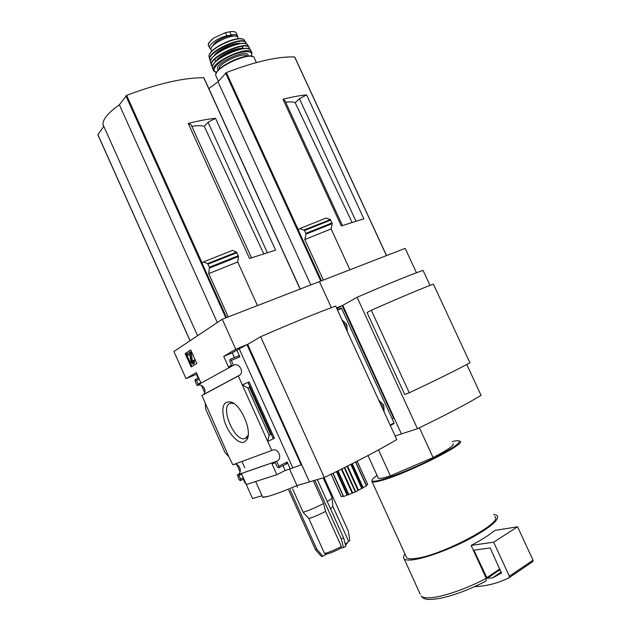 <?xml version="1.0" encoding="UTF-8"?>
<svg xmlns="http://www.w3.org/2000/svg" width="631" height="631" viewBox="0 0 631 631"><rect width="100%" height="100%" fill="white"/><g stroke="black" fill="none" stroke-linecap="round" stroke-linejoin="round"><path stroke-width="0.95" d="M416.46 272.766L405.149 248.385L319.436 281.584L331.362 307.644L319.436 281.584L222.254 319.231L235.757 349.227L246.942 344.636L301.153 464.858L301.642 464.613L309.458 481.926L296.972 485.57C284.605 490.792 275.226 494.325 268.83 496.187C275.282 494.318 284.731 490.752 297.169 485.507M378.001 477.493L378.316 478.203C379.617 478.795 383.632 478.006 390.368 475.837L378.537 449.895M336.497 307.896L342.097 305.593L393.586 417.982L394.02 417.761L401.426 433.947L395.124 435.974M430.003 285.37L423.03 270.344C407.366 275.984 385.391 284.967 357.091 297.296L342.767 305.325L401.426 433.947M392.025 418.527L393.586 417.982M466.751 364.497L481.09 395.385C466.688 404.045 445.478 415.159 417.462 428.725L401.647 433.828M357.091 297.296L417.462 428.725M367.045 312.519L404.723 394.509L409.267 392.79L371.32 310.263L367.045 312.519M285.646 102.238C290.11 101.63 293.289 101.788 295.198 102.735L299.417 98.681L306.619 94.926C299.93 95.494 292.05 96.929 282.98 99.233L284.936 100.676L342.428 225.535M295.198 102.735L352.019 222.301M355.908 221.087L299.417 98.681M323.356 280.069L304.812 239.543L306.003 234.148L304.584 230.504L299.796 228.58L298.171 229.771L321.51 280.787M299.796 228.58L326.132 218.058L330.344 219.541L332.237 223.658L331.125 228.911L349.913 269.784M304.812 239.543L331.125 228.911M294.685 57.153L294.59 56.948C277.948 56.356 255.2 61.562 226.348 72.557L218.01 81.77L208.853 88.624M310.799 284.928L218.01 81.77M282.98 99.233L341.316 225.93L363.866 218.823L306.619 94.926M486.233 578.319L486.044 581.033C469.393 589.646 454.068 595.412 440.067 598.338C426.138 600.562 424.119 599.221 421.09 596.09C422.573 597.541 425.759 598.085 430.657 597.723C443.136 596.894 467.137 588.597 486.233 578.319L471.128 545.429L493.679 542.187L509.367 576.221L509.067 577.728C498.261 583.154 486.777 586.136 474.607 586.664M405.007 554.073C403.319 556.282 403.043 557.907 404.195 558.956C405.544 560.099 408.596 560.36 413.36 559.736C426.051 558.072 450.573 549.033 470.079 538.669C490.666 527.279 499.72 519.565 497.236 515.519L493.655 514.399M493.679 542.187L517.57 526.798L494.743 530.419C489.364 534.978 481.492 539.978 471.128 545.429M406.001 556.274L406.672 557.741C407.949 558.829 410.86 559.066 415.403 558.467C441.164 555.848 504.981 521.853 494.696 516.647M371.967 480.388L372.109 481.768C373.118 482.265 375.768 481.958 380.051 480.854C404.234 475.056 468.51 442.954 459.873 441.211L459.258 441.014M377.078 475.466C373.134 478.203 371.485 479.994 372.124 480.838C372.818 481.571 375.524 481.327 380.233 480.104C391.701 477.123 414.875 467.681 433.371 458.374C452.924 448.294 461.395 442.434 458.776 440.793C457.656 440.517 455.44 440.785 452.143 441.605M390.368 475.837L433.087 457.57C447.884 449.832 454.549 445.194 453.09 443.656M433.087 457.57L419.41 427.786M371.32 310.263C398.35 298.297 419.023 289.574 433.355 284.068L469.929 362.786C456.371 370.129 436.147 380.13 409.267 392.79M336.804 308.559L342.097 305.593M517.57 526.798L533.014 560.162L532.88 561.566L509.343 577.57M487.171 578.319L473.865 550.177L490.184 547.945L501.456 573.051L492.677 577.783L487.171 578.319L500.17 569.627M501.266 572.017L492.677 577.783M211.014 49.052L209.46 47.617C208.459 44.47 218.989 37.324 226.876 35.864L231.198 34.981C235.103 34.248 237.288 34.673 237.737 36.259L237.666 37.276M208.191 44.848L209.46 42.19L213.735 38.01L225.409 32.654L229.731 31.779C233.651 31.219 235.884 31.747 236.42 33.372M211.369 50.472L211.03 49.715C209.121 43.618 237.485 31.25 237.958 37.963L238.329 38.751M213.033 45.677C213.925 41.244 229.345 33.987 233.273 36.164M262.267 496.297L263.269 497.331L268.83 496.187L262.693 497.244L262.322 496.416M297.453 487.29L296.736 485.696M313.37 480.83L323.608 503.506C315.587 507.632 308.756 510.558 303.125 512.269L292.634 488.938M327.221 501.511C331.023 499.271 332.64 497.93 332.087 497.496M324.547 553.474C329.287 552.275 334.895 549.94 341.363 546.47L341.229 547.976C335.511 551.037 330.541 553.103 326.314 554.184L324.547 553.474L308.827 518.524C313.473 517.136 319.041 514.762 325.541 511.41L341.363 546.47M345.48 543.969C347.697 542.447 348.706 541.406 348.493 540.846M330.415 508.586C332.395 507.277 333.192 506.472 332.789 506.172L332.127 497.969M303.125 512.269L308.827 518.524M323.608 503.506L325.541 511.41M273.822 462.294L274.24 462.089M245.569 482.928L252.534 498.522L262.023 495.753M245.609 482.912L245.073 483.086L243.314 479.15M240.056 471.862L236.333 463.533M204.673 392.663L201.455 385.47M198.229 378.245L196.47 374.301L186.027 378.647L173.919 351.499L222.254 319.231M260.658 336.717L324.318 477.541C355.127 462.586 379.278 449.927 396.773 439.57L335.66 306.059C316.778 312.96 291.782 323.182 260.658 336.717L247.699 344.329L309.458 481.926M244.307 442.102L246.981 439.562C252.226 431.478 241.839 406.104 231.703 402.231C223.335 400.401 220.905 406.695 224.423 421.09C228.335 433.663 238.502 444.571 244.307 442.102M228.777 456.576L201.896 395.511L238.289 375.973L242.304 384.894L247.841 387.986L249.387 387.308L249.837 386.33L248.346 383.49L249.071 381.952L242.304 384.894L271.772 450.471L232.847 464.818L228.777 456.576L225.133 452.735L205.714 409.227L205.288 403.982M285.598 462.807L287.121 463.667L287.192 462.002L290.268 468.841L301.153 464.858M290.268 468.841L285.165 470.497L276.867 474.686L246.327 484.513L241.768 474.315L238.826 475.324L240.498 479.063L240.237 480.68L239.031 479.552L237.351 474.906L276.646 461.316L278.839 466.191L278.776 467.855L277.151 466.751L275.361 462.76L272.024 463.903L276.867 474.686M235.757 349.227L223.721 356.349L228.501 366.982L231.545 365.254L229.779 361.311L230.134 359.354L231.309 360.435L233.47 365.246L197.298 385.218M244.741 467.737L241.941 461.466M234.385 357.588L232.247 352.839L236.838 350.134L239.875 356.87L231.309 360.435M238.692 355.797L230.134 359.354L238.692 355.797L239.875 356.87M285.165 470.497L282.996 465.686M274.414 438.261L272.781 437.796L271.645 434.798L270.612 434.499L269.09 435.224L267.733 441.471L274.414 438.261L249.071 381.952M196.967 385.352L195.129 381.227L195.089 379.594L196.454 380.461L198.102 384.153L200.8 382.631L196.304 372.566L186.027 378.647M196.817 363.535L191.138 366.997L185.151 353.581L190.743 349.96L196.817 363.535M234.156 464.337C239.559 462.973 242.801 472.256 237.769 474.701L237.351 474.906M276.646 461.316L277.088 461.103C283.138 458.059 277.545 446.898 271.772 450.471M197.432 385.525C202.377 382.772 207.765 391.117 203.34 394.651L203.032 394.903M238.289 375.973L239.804 375.066C244.442 371.328 238.66 362.36 233.47 365.246M324.318 477.541L309.703 481.8M191.832 126.358C197.377 125.482 201.526 125.482 204.278 126.358L208.041 122.24L215.534 118.297C207.615 119.101 198.513 120.813 188.243 123.424L191.114 124.757L251.461 257.771M204.278 126.358L263.703 253.678M267.315 252.55L208.041 122.24M228.248 316.904L208.751 273.625L209.421 267.221L207.56 263.6L203.482 261.92L202.038 263.088L226.568 317.559M203.482 261.92L232.476 250.389L236.499 252.132L238.486 256.517L237.713 261.975L257.464 305.593M289.55 469.07L296.972 485.57M208.751 273.625L237.713 261.975M203.86 77.999L203.734 77.731C183.708 77.637 158.002 83.513 126.618 95.368L119.385 104.785C108.161 112.775 102.695 119.369 102.995 124.567L103.634 126.539L97.939 134.734M217.301 322.536L119.385 104.785M188.243 123.424L249.497 258.465L275.597 250.152L215.534 118.297M191.927 366.516L185.995 353.242L185.151 353.581M185.995 353.242L190.822 350.126M193.536 363.685L192.613 364.221L190.807 361.65L189.884 354.638L189.631 354.275L187.857 355.403L187.265 354.086L189.907 352.39L191.564 361.886L192.21 362.801L192.944 362.36L192.905 360.687L193.465 360.348L193.536 363.685L194.387 363.338L192.739 364.174L193.591 363.827M193.465 360.348L194.316 360.001L194.387 363.338M192.873 362.407L192.416 361.539L191.564 361.886M189.907 352.39L190.759 352.043L191.351 353.368L192.416 361.539M191.351 353.368L190.499 353.715M189.781 354.37L187.857 355.403M232.247 352.839L223.721 356.349M236.838 350.134L246.942 344.636M292.705 467.603L239.346 349.101M196.47 374.301L196.951 374.017M269.09 435.224L247.841 387.986M348.391 541.43L349.819 540.601L348.375 531.255L324.121 477.596M345.685 545.216L348.17 541.745M317.322 479.584L343.572 537.722L345.796 546.272L343.532 547.582L341.229 547.976M290.11 489.861L316.809 549.262L322.82 556.203L326.314 554.184M322.82 556.203L321.368 556.439L315.374 549.514L288.738 490.248M343.572 537.722L341.292 539.024L343.532 547.582M314.798 480.317L341.292 539.024M316.809 549.262L315.374 549.514M367.636 484.458L366.311 485.318M366.556 485.854L355.687 461.947L366.556 485.854L363.14 487.597L352.279 463.682M332.916 473.353L343.422 496.565L355.316 491.983L363.14 487.597M343.185 496.061L341.268 496.692L331.18 474.204L341.355 496.676M233.943 403.54L230.694 403.217C219.099 405.165 234.448 442.662 245.136 438.498L248.196 435.224M393.981 423.606L390.321 425.475L393.981 423.606L394.06 422.951L341.592 308.417L341.103 308.031L337.285 309.6L341.103 308.031M347.373 330.605L347.216 331.307M378.789 400.283L379.436 400.63M380.422 403.864L382.11 405.97L382.623 408.659M343.43 323.04L345.118 325.162L345.607 327.797M304.103 229.992L330.344 219.541M304.584 230.504L330.818 220.053M305.893 233.367L332.127 222.893M306.003 234.148L332.237 223.658M320.777 281.071L225.598 73.022M386.472 255.626L294.59 56.948M298.25 229.708L226.348 72.557M420.23 594.213L404.195 558.956M533.014 560.162L509.367 576.221M499.847 568.941L486.556 577.822M225.409 32.654L226.876 35.864M229.731 31.779L231.198 34.981M216.267 76.603L215.802 75.586C213.31 67.446 254.175 49.581 254.538 58.636L256.336 62.556M216.244 73.433C217.845 66.074 245.538 53.067 252.155 56.577M219.107 69.315L219.107 69.315C217.293 63.794 244.229 51.158 247.202 56.151M218.484 69.97C210.478 65.009 249.474 46.686 248.086 56.072M216.551 72.455C209.926 71.145 217.143 62.209 230.126 56.175C243.053 50.038 254.514 50.204 251.225 56.183M213.633 70.932L213.278 70.033C210.801 61.751 251.493 43.973 251.998 53.099L251.343 56.198M216.488 72.573L213.278 70.033L212.331 67.738C210.202 59.401 250.073 41.985 250.925 50.866L251.54 52.128M212.781 65.64C215.068 58.123 241.334 45.787 248.504 48.863M218.989 58.92C224.951 53.911 231.758 50.717 239.401 49.328M215.96 61.436C218.555 55.441 238.076 46.473 243.669 48.705M212.466 66.46C203.158 60.063 250.262 37.852 249.34 49.092M211.495 65.624L211.204 64.622C209.547 56.262 248.062 39.453 249.355 47.94L249.466 49.163M210.746 63.21L210.375 61.972C209.121 53.659 246.279 37.442 247.944 45.558L248.866 47.088M210.999 59.803C213.806 52.476 237.887 41.157 245.254 43.713M215.739 61.641L214.769 59.259M241.492 45.984L243.574 48.571M217.19 53.327C222.806 48.666 229.195 45.661 236.349 44.32M214.059 55.899C216.614 50.235 234.369 41.883 240.316 43.563M210.58 60.663C202.701 54.124 246.264 33.632 246.177 43.933M209.752 59.858L209.531 58.73C208.751 50.551 244.039 35.155 246.098 42.758L246.327 43.996M209.263 57.563L208.987 56.206C208.561 48.169 242.241 33.482 244.576 40.668L245.601 42.056M209.855 53.88C212.86 47.009 234.377 36.89 241.523 38.996M208.695 43.089L211.977 39.374M207.56 263.6L236.499 252.132M208.033 264.16L236.972 252.684M209.421 267.221L238.344 255.713M209.563 268.041L238.486 256.517M225.827 317.843L125.861 95.857M190.089 340.701L97.844 134.521M300.096 289.077L203.734 77.731M202.125 263.017L126.618 95.368M286.837 463.761L278.965 467.713L286.829 463.761M287.192 462.002L278.839 466.191M198.741 378.032L195.381 379.444L198.741 378.032M199.293 379.27L196.454 380.461M243.818 478.897L240.632 480.483L243.818 478.897M243.274 477.683L240.498 479.063M270.612 434.499L249.387 387.308M271.606 434.704L249.884 386.424M367.652 484.498L357.075 461.229M366.382 485.973L355.498 462.042M362.793 487.81L351.917 463.864M362.178 488.544L351.151 464.258M361.863 488.717L350.836 464.416M358.463 490.169L347.531 466.088M357.951 490.429L347.026 466.341M355.703 491.801L344.684 467.516M355.316 491.983L344.313 467.705M352.69 492.866L341.844 468.936M352.161 493.087L341.332 469.196M348.888 494.728L338.058 470.821M348.541 494.862L337.727 470.986M347.421 494.925L336.788 471.452M347.018 495.067L336.402 471.633M343.635 496.51L333.105 473.258M390.092 424.978L394.06 422.951M337.506 310.097L341.592 308.417M379.121 401.008L383.506 405.22L383.885 411.42M342.183 320.311L346.585 324.586L346.9 330.605M378.316 478.203L367.999 455.543M386.558 255.587L294.732 57.027M406.672 557.741L372.109 481.768M372.124 480.838L371.856 481.579M459.108 440.919L459.502 441.069M501.448 572.404L495.343 576.505M208.151 44.769L209.46 47.617M236.436 33.411L237.437 35.596M218.413 81.304L215.802 75.586C213.144 66.886 253.78 49.123 254.538 58.636M212.331 67.738C210.005 59.204 250.01 41.733 250.925 50.866M247.557 44.896C243.653 38.097 208.94 53.982 210.375 61.972L212.395 66.578M244.181 40.124C239.89 33.916 208.482 48.13 208.987 56.206L210.525 60.828M239.204 40.976L239.662 41.662M211.732 51.261L211.03 49.715M212.41 39.004L208.419 43.539M332.048 497.473L323.19 477.872M348.351 540.68L332.884 506.448M277.088 461.103L237.769 474.701M239.804 375.066L203.34 394.651M255.65 481.508L262.693 497.244M190.018 340.756L97.805 134.632M300.222 289.03L203.931 77.826M197.582 335.7L102.995 124.567M367.715 484.442L357.146 461.198M343.422 496.573L332.908 473.36M341.268 496.692L331.109 474.236M246.342 437.875L245.136 438.498M233.312 403.114L231.703 402.231M247.778 436.155L246.981 439.562M384.129 411.948L383.727 405.07L378.837 400.385M347.168 331.204L346.837 324.515L341.931 319.767"/></g></svg>

